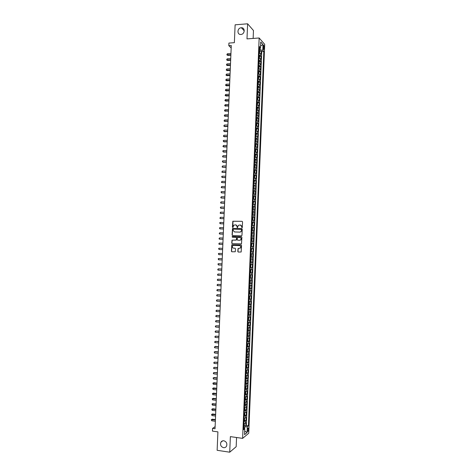 <?xml version="1.0" encoding="UTF-8"?>
<svg xmlns="http://www.w3.org/2000/svg" width="476" height="476" viewBox="0 0 476 476"><rect width="100%" height="100%" fill="white"/><g stroke="black" fill="none" stroke-linecap="round" stroke-linejoin="round"><path stroke-width="0.71" d="M241.951 227.778L242.314 227.421L242.546 221.858L242.07 221.322L232.823 221.227L232.413 227.141L232.984 227.421L233.674 225.249L235.525 224.839C236.477 224.97 236.983 225.541 237.036 226.552L237.006 227.272L237.583 227.552L238.256 225.392L240.124 224.964C241.082 225.094 241.594 225.666 241.647 226.683L241.951 227.778M223.845 440.77C222.548 440.639 221.56 441.133 220.888 442.263C220.031 444.941 220.918 446.75 223.553 447.678C224.874 447.815 225.874 447.309 226.546 446.149C227.367 443.471 226.463 441.674 223.845 440.77M241.207 27.763C237.161 27.923 236.78 34.813 240.832 34.462L240.921 34.456C244.908 34.32 245.396 27.525 241.403 27.751L241.207 27.763M248.508 429.34L248.323 428.097C247.913 427.924 247.627 428.62 247.466 430.185L247.651 431.429C248.067 431.595 248.347 430.899 248.508 429.34M237.798 251.518L238.274 252.06L241.165 252L241.558 245.467L241.082 244.926L231.812 244.735L231.401 251.251L231.871 251.792L235.257 251.762L235.507 248.775L235.037 248.234L233.543 248.174C232.282 247.77 231.996 246.973 232.687 245.777L233.662 245.378L239.523 245.604C240.779 245.991 241.076 246.782 240.416 247.984L238.054 248.526L237.798 251.518L238.44 252.066M253.137 38.431L253.464 30.518L247.621 23.8L235.12 24.817L234.365 42.673L228.914 43.066L228.807 45.666L231.282 45.494L215.033 428.769L212.546 428.418L212.433 431.101L217.913 431.875L217.133 450.296L229.718 452.2L236.173 446.702L236.554 437.509M247.621 23.8L246.99 38.883L259.158 37.991L242.617 438.372L230.372 436.623L229.718 452.2M241.463 235.858L241.981 235.346L242.236 229.164L241.766 228.629L232.508 228.504L232.086 235.025L232.556 235.56L241.463 235.858M241.897 237.316L241.499 243.855L232.211 243.676L231.741 243.135L232.008 240.142L235.971 240.124L236.489 239.618L236.56 237.869L236.09 237.328L232.336 237.203L232.121 236.572L241.421 236.774L241.897 237.316M244.218 425.746L245.783 425.955L245.913 422.771L245.313 423.235L245.402 421.105L243.956 421.403M244.432 420.433L246.003 420.647L246.134 417.458L245.533 417.91L245.622 415.78L244.176 416.066M244.64 415.132L246.217 415.334L246.348 412.151L245.753 412.585L245.842 410.455L244.396 410.734M244.854 409.824L246.437 410.026L246.568 406.843L245.973 407.26L246.062 405.135L244.616 405.403M245.069 404.523L246.657 404.719L246.788 401.542L246.193 401.94L246.282 399.816L244.837 400.072M245.277 399.227L246.877 399.418L247.008 396.24L246.413 396.627L246.497 394.497L245.057 394.741M245.491 393.926L247.092 394.116L247.222 390.939L246.633 391.308L246.717 389.184L245.277 389.416M245.699 388.63L247.312 388.821L247.443 385.637L246.848 386L246.937 383.87L245.497 384.096M245.913 383.341L247.532 383.519L247.663 380.342L247.068 380.687L247.157 378.563L245.717 378.771M246.122 378.051L247.746 378.23L247.877 375.052L247.288 375.38L247.377 373.255L245.931 373.452M246.336 372.762L247.966 372.934L248.097 369.763L247.508 370.072L247.591 367.948L246.151 368.138M246.544 367.472L248.186 367.645L248.317 364.473L247.722 364.765L247.812 362.647L246.372 362.819M246.752 362.188L248.401 362.355L248.531 359.184L247.942 359.463L248.032 357.345L246.592 357.512M246.967 356.905L248.621 357.071L248.752 353.9L248.163 354.168L248.252 352.044L246.812 352.198M247.175 351.627L248.835 351.788L248.966 348.616L248.383 348.866L248.466 346.748L247.032 346.891M247.383 346.349L249.055 346.504L249.186 343.339L248.597 343.571L248.686 341.453L247.252 341.584M247.591 341.072L249.275 341.227L249.406 338.061L248.817 338.281L248.906 336.163L247.466 336.282M247.8 335.8L249.489 335.949L249.62 332.783L249.037 332.986L249.121 330.874L247.687 330.981M248.008 330.528L249.71 330.671L249.84 327.506L249.251 327.696L249.341 325.584L247.907 325.679M247.919 325.328L249.924 325.4L250.055 322.234L249.472 322.413L249.561 320.294L248.127 320.384M248.139 320.033L250.144 320.128L250.275 316.968L249.692 317.129L249.775 315.011L248.341 315.088M248.573 314.725L250.358 314.862L250.489 311.697L249.906 311.845L249.995 309.733L248.561 309.793M248.662 309.454L250.578 309.59L250.709 306.431L250.126 306.562L250.209 304.45L248.781 304.503M248.793 304.188L250.792 304.331L250.923 301.171L250.34 301.284L250.43 299.172L249.002 299.214M249.013 298.934L251.013 299.065L251.144 295.911L250.56 296.007L250.65 293.9L249.216 293.93M249.228 293.68L251.227 293.805L251.358 290.652L250.781 290.735L250.864 288.629L249.436 288.64M249.442 288.426L251.447 288.545L251.572 285.392L250.995 285.463L251.084 283.357L249.656 283.363M249.662 283.172L251.661 283.291L251.792 280.138L251.215 280.191L251.298 278.085L249.87 278.079M249.876 277.925L251.875 278.038L252.006 274.884L251.429 274.926L251.518 272.819L250.09 272.802M250.096 272.683L252.096 272.784L252.22 269.636L251.649 269.66L251.733 267.554L250.311 267.524M250.311 267.435L252.31 267.536L252.441 264.388L251.863 264.394L251.953 262.294L250.525 262.252M250.531 262.193L252.524 262.288L252.655 259.14L252.078 259.134L252.167 257.034L250.745 256.98M250.745 256.957L252.744 257.046L252.875 253.898L252.298 253.875L252.387 251.774L250.959 251.715M252.387 251.774L252.958 251.798L253.089 248.656L251.09 248.573L253.089 248.656M252.512 248.621L252.601 246.52L253.172 246.562L253.303 243.415L251.304 243.343M251.31 243.284L252.732 243.367L252.815 241.267L253.393 241.32L253.518 238.178L251.524 238.107M251.524 238.024L252.946 238.113L253.036 236.013L253.607 236.084L253.738 232.942L251.739 232.877M251.745 232.758L253.167 232.859L253.25 230.765L253.821 230.848L253.952 227.706L251.953 227.653M251.959 227.498L253.381 227.611L253.464 225.517L254.035 225.618L254.166 222.476L252.167 222.429M252.179 222.244L253.595 222.369L253.684 220.269L254.255 220.388L254.38 217.246L252.387 217.205M252.393 216.991L253.815 217.121L253.898 215.027L254.47 215.158L254.6 212.022L252.601 211.981M252.613 211.737L254.029 211.88L254.113 209.785L254.684 209.934L254.815 206.798L252.815 206.762M252.827 206.483L254.243 206.643L254.333 204.543L254.898 204.71L255.029 201.574L253.03 201.544L253.601 202.223L253.208 204.216L253.315 201.622M253.048 201.235L254.464 201.402L254.547 199.307L255.112 199.486L255.243 196.35L253.321 196.332M253.262 195.987L254.678 196.166L254.761 194.077L255.332 194.267L255.457 191.132L253.666 191.12M253.476 190.745L254.892 190.935L254.981 188.841L255.547 189.049L255.671 185.92L253.678 185.842M253.696 185.503L255.106 185.705L255.195 183.611L255.761 183.831L255.886 180.701L253.898 180.612M253.91 180.261L255.326 180.475L255.41 178.381L255.975 178.619L256.106 175.489L254.404 175.489M254.125 175.025L255.541 175.245L255.624 173.157L256.189 173.407L256.32 170.283L254.63 170.283M254.345 169.789L255.755 170.021L255.844 167.933L256.403 168.195L256.534 165.071L254.856 165.083M254.559 164.553L255.969 164.797L256.058 162.709L256.618 162.988L256.748 159.865L255.076 159.882M254.773 159.323L256.183 159.579L256.272 157.491L256.832 157.782L256.963 154.664L255.303 154.682M254.993 154.093L256.403 154.361L256.487 152.272L257.046 152.582L257.177 149.458L255.523 149.482M255.207 148.863L256.618 149.143L256.701 147.054L257.26 147.381L257.391 144.258L255.749 144.287M255.422 143.639L256.832 143.93L256.915 141.842L257.474 142.181L257.605 139.063L255.969 139.093M255.636 138.415L257.046 138.718L257.129 136.63L257.689 136.987L257.819 133.869L256.195 133.905M255.856 133.197L257.26 133.506L257.349 131.424L257.903 131.792L258.034 128.675L256.415 128.716M256.07 127.973L257.474 128.3L257.564 126.217L258.117 126.598L258.248 123.48L256.635 123.528M256.284 122.76L257.689 123.094L257.778 121.011L258.331 121.41L258.462 118.292L256.856 118.34M256.499 117.542L257.903 117.887L257.992 115.805L258.545 116.221L258.676 113.104L257.076 113.157M256.713 112.33L258.117 112.687L258.206 110.605L258.76 111.033L258.89 107.921L257.302 107.981M256.933 107.118L258.331 107.487L258.42 105.404L258.974 105.85L259.099 102.739L257.522 102.798M257.147 101.912L258.545 102.286L258.635 100.21L259.188 100.668L259.313 97.556L257.742 97.622M257.361 96.705L258.76 97.092L258.849 95.016L259.402 95.486L259.527 92.38L257.962 92.451M257.575 91.499L258.974 91.898L259.063 89.821L259.616 90.309L259.741 87.203L258.182 87.275M257.79 86.299L259.188 86.709L259.277 84.633L259.825 85.133L259.955 82.027L258.403 82.104M258.004 81.099L259.402 81.521L259.491 79.444L260.039 79.956L260.17 76.856L258.617 76.934M258.218 75.898L259.616 76.333L259.706 74.256L260.253 74.786L260.384 71.686L258.837 71.769M258.432 70.704L259.831 71.144L259.92 69.074L260.467 69.615L260.592 66.515L259.057 66.604M258.647 65.509L260.045 65.962L260.134 63.891L260.681 64.45L260.806 61.35L259.277 61.446M258.861 60.321L260.259 60.785L260.342 58.709L260.89 59.286L261.021 56.186L259.075 55.127M259.497 56.281L261.021 56.186M263.27 46.44L263.615 49.688L264.186 47.469L263.799 45.357L263.27 46.44M259.158 37.991L264.71 44.351L248.734 433.243L242.617 438.372M245.783 425.955L246.33 425.526L248.43 425.806L263.823 51.426L262.788 50.289L259.295 49.825M248.43 425.806L247.3 426.716L247.056 432.589L244.545 434.665L244.789 428.727L243.611 429.667L259.432 46.583L260.503 47.767L260.741 42.001L263.02 44.589L262.788 50.289M246.33 425.526L261.735 51.569L261.235 51.021L261.104 54.121L259.224 53.062M260.259 60.785L260.806 61.35M260.045 65.962L260.592 66.515M259.831 71.144L260.384 71.686M259.616 76.333L260.17 76.856M259.402 81.521L259.955 82.027M259.188 86.709L259.741 87.203M258.974 91.898L259.527 92.38M258.76 97.092L259.313 97.556M258.545 102.286L259.099 102.739M258.331 107.487L258.89 107.921M258.117 112.687L258.676 113.104M257.903 117.887L258.462 118.292M257.689 123.094L258.248 123.48M257.474 128.3L258.034 128.675M257.26 133.506L257.819 133.869M257.046 138.718L257.605 139.063M256.832 143.93L257.391 144.258M256.618 149.143L257.177 149.458M256.403 154.361L256.963 154.664M256.183 159.579L256.748 159.865M255.969 164.797L256.534 165.071M255.755 170.021L256.32 170.283M255.541 175.245L256.106 175.489M255.326 180.475L255.886 180.701M255.106 185.705L255.671 185.92M254.892 190.935L255.457 191.132M254.678 196.166L255.243 196.35M254.464 201.402L255.029 201.574M254.243 206.643L254.815 206.798M254.029 211.88L254.6 212.022M253.815 217.121L254.38 217.246M253.595 222.369L254.166 222.476M253.381 227.611L253.952 227.706M253.167 232.859L253.738 232.942M252.946 238.113L253.518 238.178M252.732 243.367L253.303 243.415M252.744 257.046L252.167 257.034M252.524 262.288L251.953 262.294M252.31 267.536L251.733 267.554M252.096 272.784L251.518 272.819M251.875 278.038L251.298 278.085M251.661 283.291L251.084 283.357M251.447 288.545L250.864 288.629M251.227 293.805L250.65 293.9M251.013 299.065L250.43 299.172M250.792 304.331L250.209 304.45M250.578 309.59L249.995 309.733M250.358 314.862L249.775 315.011M250.144 320.128L249.561 320.294M249.924 325.4L249.341 325.584M249.71 330.671L249.121 330.874M249.489 335.949L248.906 336.163M249.275 341.227L248.686 341.453M249.055 346.504L248.466 346.748M248.835 351.788L248.252 352.044M248.621 357.071L248.032 357.345M248.401 362.355L247.812 362.647M248.186 367.645L247.591 367.948M247.966 372.934L247.377 373.255M247.746 378.23L247.157 378.563M247.532 383.519L246.937 383.87M247.312 388.821L246.717 389.184M247.092 394.116L246.497 394.497M246.877 399.418L246.282 399.816M246.657 404.719L246.062 405.135M246.437 410.026L245.842 410.455M246.217 415.334L245.622 415.78M246.003 420.647L245.402 421.105M244.557 428.59L244.622 426.966L243.73 426.847M260.182 49.766L260.259 47.903M215.122 426.633L212.546 428.418M228.807 45.666L231.175 47.933M259.712 51.122L261.235 51.021M261.735 51.569L263.823 51.426M259.355 48.421L260.503 47.767M260.342 58.709L258.95 58.245M260.134 63.891L258.736 63.433M259.92 69.074L258.522 68.627M259.706 74.256L258.307 73.822M259.491 79.444L258.093 79.016M259.277 84.633L257.879 84.216M259.063 89.821L257.659 89.417M258.849 95.016L257.445 94.623M258.635 100.21L257.23 99.829M258.42 105.404L257.016 105.035M258.206 110.605L256.802 110.248M257.992 115.805L256.588 115.46M257.778 121.011L256.374 120.672M257.564 126.217L256.153 125.89M257.349 131.424L255.945 130.995M257.129 136.63L255.731 136.207M256.915 141.842L255.511 141.55M256.701 147.054L255.291 146.775M256.487 152.272L255.076 151.999M256.272 157.491L254.862 157.229M256.058 162.709L254.648 162.459M255.844 167.933L254.428 167.695M255.624 173.157L254.214 172.931M255.41 178.381L254 178.167M255.195 183.611L253.779 183.403M254.981 188.841L253.565 188.645M254.761 194.077L253.345 193.893M254.547 199.307L253.131 199.135M254.333 204.543L252.917 204.382M254.113 209.785L252.696 209.636M253.898 215.027L252.482 214.884M253.684 220.269L252.262 220.138M253.464 225.517L252.048 225.398M253.25 230.765L251.828 230.658M253.036 236.013L251.614 235.917M252.815 241.267L251.393 241.177M252.601 246.52L251.179 246.443M250.876 253.821L252.298 253.875M250.656 259.093L252.078 259.134M250.435 264.364L251.863 264.394M250.221 269.636L251.649 269.66M250.001 274.914L251.429 274.926M249.787 280.191L251.215 280.191M249.567 285.475L250.995 285.463M249.347 290.759L250.781 290.735M249.132 296.042L250.56 296.007M248.912 301.332L250.34 301.284M248.692 306.621L250.126 306.562M248.478 311.911L249.906 311.845M248.258 317.206L249.692 317.129M248.038 322.502L249.472 322.413M247.817 327.797L249.251 327.696M247.597 333.099L249.037 332.986M247.383 338.4L248.817 338.281M247.163 343.708L248.597 343.571M246.943 349.015L248.383 348.866M246.723 354.322L248.163 354.168M246.503 359.636L247.942 359.463M246.282 364.949L247.722 364.765M245.949 373.041L246.58 372.256L246.645 370.667L246.062 370.28L247.508 370.072M245.729 378.355L246.366 377.557L246.431 375.969L245.848 375.588L247.288 375.38M245.628 380.901L247.068 380.687M245.408 386.22L246.848 386M245.188 391.546L246.633 391.308M244.967 396.871L246.413 396.627M244.747 402.202L246.193 401.94M244.527 407.533L245.973 407.26M244.307 412.865L245.753 412.585M244.087 418.202L245.533 417.91M244.789 428.727L243.676 428.067M243.867 423.539L245.313 423.235M244.622 426.966L247.3 426.716M260.574 45.993L263.02 44.589M247.056 432.589L244.7 430.875M241.992 227.778L241.814 226.713L240.422 225.005M235.81 224.874L237.209 226.582L237.381 227.647M242.07 221.322L232.996 221.263L232.794 227.516M241.903 228.653L232.687 228.528L232.258 235.043L232.615 235.566M241.516 229.724L241.189 229.343L233.365 229.111L232.978 230.223L234.484 231.943L239.827 232.109L240.987 231.639L241.689 229.747L241.267 229.355M241.689 229.747L241.154 231.663L239.999 232.133L234.656 231.967M236.155 237.334L236.733 237.887L236.507 239.993L232.187 240.154L231.919 243.147L232.306 243.676M241.534 236.792L232.544 236.489L232.425 237.203M239.725 240.255L240.713 239.85C241.397 238.643 241.106 237.845 239.839 237.453L237.405 237.53L237.179 239.642L237.655 240.184L239.892 240.273L240.88 239.868C241.564 238.672 241.278 237.875 240.023 237.476M239.892 240.273L237.827 240.201M239.612 245.61L239.696 245.616C240.951 246.003 241.249 246.794 240.582 247.99L238.226 248.531L237.97 251.524M235.09 248.234L233.716 248.18M241.159 244.938L231.99 244.747L231.58 251.257L232.044 251.798M259.563 53.116L259.819 51.45L259.271 50.444M230.937 53.496L227.367 53.734L227.314 55.002L227.748 55.394L230.866 55.192M259.206 52.051L259.23 51.432M227.748 55.394L226.838 54.782L230.884 54.77M226.838 54.782L227.367 53.734M259.331 58.304L259.61 56.62L259.057 55.627M230.723 58.59L227.153 58.816L227.1 60.083L227.534 60.47L230.652 60.273M258.992 57.233L259.015 56.614M227.534 60.47L226.618 59.857L230.67 59.863M226.618 59.857L227.153 58.816M259.105 63.492L259.396 61.791L258.843 60.809M230.509 63.683L226.939 63.897L226.885 65.17L227.314 65.539L230.438 65.355M258.777 62.416L258.801 61.797M227.314 65.539L226.403 64.938L230.455 64.956M226.403 64.938L226.939 63.897M258.879 68.681L259.182 66.967L258.629 65.997M230.295 68.776L226.725 68.978L226.665 70.252L227.1 70.615L230.223 70.436M258.563 67.604L258.587 66.979M227.1 70.615L226.189 70.014L230.241 70.049M226.189 70.014L226.725 68.978M258.652 73.869L258.968 72.144L258.414 71.186M230.075 73.869L226.505 74.066L226.451 75.339L226.885 75.69L230.009 75.523M258.349 72.792L258.373 72.168M226.885 75.69L225.969 75.095L230.021 75.143M225.969 75.095L226.505 74.066M258.426 79.064L258.754 77.32L258.2 76.374M229.86 78.968L226.29 79.153L226.237 80.426L226.671 80.771L229.789 80.611M258.135 77.981L258.159 77.362M226.671 80.771L225.755 80.182L229.807 80.242M225.755 80.182L226.29 79.153M258.2 84.264L258.539 82.497L257.986 81.563M229.646 84.068L226.07 84.246L226.017 85.519L226.451 85.853L229.575 85.698M257.921 83.175L257.944 82.55M226.451 85.853L225.541 85.269L229.593 85.341M225.541 85.269L226.07 84.246M257.974 89.458L258.325 87.679L257.772 86.757M229.426 89.173L225.856 89.339L225.802 90.613L226.237 90.934L229.361 90.791M258.051 86.912L257.944 89.458M257.706 88.369L257.73 87.745M226.237 90.934L225.321 90.357L229.373 90.446M225.321 90.357L225.856 89.339M257.748 94.659L258.111 92.868L257.558 91.957M229.212 94.272L225.642 94.432L225.588 95.706L226.023 96.021L229.14 95.884M257.492 93.564L257.516 92.945M226.023 96.021L225.106 95.444L229.158 95.551M225.106 95.444L225.642 94.432M257.623 97.3L257.516 99.865L257.897 98.056L257.343 97.152M228.998 99.383L225.422 99.526L225.368 100.799L225.802 101.108L228.926 100.983M257.278 98.764L257.302 98.139M225.802 101.108L224.892 100.537L228.944 100.656M224.892 100.537L225.422 99.526M257.409 102.495L257.302 105.071L257.683 103.244L257.129 102.352M228.778 104.488L225.207 104.625L225.154 105.898L228.712 106.077M257.064 103.964L257.088 103.34M225.588 106.196L224.672 105.63L228.724 105.767M224.672 105.63L225.207 104.625M256.808 110.158L257.403 109.992L257.468 108.433L256.915 107.558M228.563 109.599L224.987 109.724L224.934 111.003L228.498 111.182M256.844 109.171L256.873 108.546M225.374 111.289L224.458 110.729L228.51 110.878M224.458 110.729L224.987 109.724M256.784 115.478L257.189 115.186L257.254 113.627L256.695 112.758M228.343 114.71L224.773 114.829L224.72 116.102L228.278 116.281M256.629 114.377L256.659 113.752M225.154 116.382L224.238 115.823L228.29 115.989M224.238 115.823L224.773 114.829M256.499 120.684L256.975 120.38L257.04 118.821L256.481 117.965M256.76 118.096L256.659 120.672L256.374 120.571M228.129 119.827L224.553 119.934L224.499 121.207L228.064 121.386M256.415 119.583L256.439 118.958M224.94 121.475L224.023 120.922L228.075 121.106M224.023 120.922L224.553 119.934M256.201 125.89L256.76 125.575L256.826 124.016L256.267 123.177M256.546 123.302L256.159 125.783M227.915 124.944L224.339 125.039L224.285 126.319L224.72 126.574L227.843 126.491M256.201 124.789L256.225 124.165M224.339 125.039L223.803 126.027L224.285 126.319L227.855 126.223M256.219 131.096L256.612 129.216L256.052 128.389M227.695 130.061L224.119 130.144L224.065 131.424L224.505 131.673L227.629 131.596M255.987 130.002L256.011 129.377M224.119 130.144L223.607 130.62L224.065 131.424L227.641 131.34M256.005 136.303L256.397 134.416L255.838 133.601M227.48 135.178L223.904 135.255L223.851 136.535L224.285 136.773L227.415 136.707M255.773 135.214L255.796 134.589M223.904 135.255L223.369 136.237L223.851 136.535L227.421 136.463M255.511 141.521L256.118 141.182L256.183 139.623L255.624 138.814M255.904 138.927L255.517 141.426M227.26 140.301L223.684 140.372L223.631 141.646L224.071 141.878L227.195 141.818M255.552 140.432L255.582 139.807M223.684 140.372L223.173 140.837L223.631 141.646L227.207 141.58M255.297 146.733L255.904 146.388L255.969 144.829L255.404 144.032M255.689 144.139L255.297 146.644M227.046 145.424L223.47 145.483L223.417 146.763L223.857 146.983L226.981 146.935M255.338 145.65L255.368 145.025M223.47 145.483L222.935 146.453L223.417 146.763L226.987 146.709M255.082 151.951L255.689 151.594L255.755 150.035L255.19 149.25M226.826 150.553L223.25 150.6L223.196 151.88L223.637 152.088L226.76 152.052M255.475 149.357L255.368 151.939M255.124 150.868L255.148 150.243M223.25 150.6L222.738 151.059L223.196 151.88L226.772 151.832M254.862 157.169L255.475 156.806L255.541 155.241L254.975 154.474M255.255 154.575L254.868 157.086M226.612 155.682L223.036 155.717L222.976 156.997L226.546 157.169M255.029 155.485L254.91 156.092M223.036 155.717L222.5 156.681L222.976 156.997L226.552 156.967M254.648 162.387L255.261 162.018L255.32 160.454L254.761 159.698M255.041 159.793L254.654 162.31M226.392 160.811L222.816 160.84L222.762 162.12L223.202 162.31L226.326 162.286M254.696 161.316L254.72 160.686M222.816 160.84L222.304 161.287L222.762 162.12L226.338 162.096M254.434 167.611L255.041 167.231L255.106 165.672L254.547 164.922M254.827 165.017L254.434 167.534M226.171 165.945L222.595 165.963L222.542 167.243L226.112 167.409M254.476 166.54L254.505 165.916M222.595 165.963L222.066 166.915L222.542 167.243L226.118 167.231M254.22 172.836L254.827 172.449L254.892 170.884L254.327 170.146M225.957 171.08L222.381 171.086L222.328 172.366L225.892 172.532M254.612 170.235L254.505 172.824M254.386 171.164L254.261 171.771M222.381 171.086L221.846 172.038L222.328 172.366L225.904 172.366M254 178.06L254.612 177.667L254.678 176.102L254.113 175.376M254.392 175.465L254.005 177.994M225.737 176.215L222.161 176.215L222.108 177.494L225.678 177.661M254.047 177.001L254.071 176.37M222.161 176.215L221.649 176.644L222.108 177.494L225.684 177.5M254.071 183.278L254.464 181.32L254.178 180.69L254.071 183.278M225.523 181.356L221.941 181.344L221.887 182.623L225.457 182.79M253.827 182.231L253.857 181.606M221.941 181.344L221.411 182.284L221.887 182.623L225.463 182.641M253.964 185.92L253.857 188.514L254.184 188.115L253.958 185.908M225.303 186.497L221.727 186.473L221.673 187.758L225.243 187.919M253.613 187.467L253.637 186.842M221.727 186.473L221.191 187.407L221.673 187.758L225.249 187.782M253.351 193.75L253.964 193.339L254.029 191.768L253.464 191.078M225.083 191.638L221.507 191.608L221.453 192.887L225.023 193.048M253.75 191.156L253.643 193.744M253.399 192.703L253.422 192.078M221.507 191.608L220.995 192.024L221.453 192.887L225.029 192.923M253.137 198.986L253.75 198.563L253.815 196.999L253.25 196.32M224.868 196.784L221.286 196.743L221.233 198.022L224.809 198.183M253.53 196.386L253.422 198.98M253.178 197.945L253.208 197.314M221.286 196.743L220.757 197.665L221.233 198.022L224.815 198.07M224.648 201.931L221.072 201.878L221.013 203.163L224.589 203.323M253.089 202.568L252.964 203.187M221.072 201.878L220.537 202.8L221.013 203.163L224.595 203.216M252.702 209.464L253.321 209.023L253.381 207.453L252.815 206.804M253.101 206.864L252.708 209.422M224.428 207.078L220.852 207.018L220.799 208.304L224.375 208.458M252.869 207.81L252.75 208.428M220.852 207.018L220.34 207.423L220.799 208.304L224.375 208.369M252.488 214.706L253.101 214.26L253.167 212.689L252.595 212.046M224.214 212.231L220.632 212.159L220.578 213.444L224.154 213.599M252.655 213.058L252.53 213.67M220.632 212.159L220.102 213.07L220.578 213.444L224.154 213.516M252.274 219.948L252.887 219.495L252.952 217.925L252.381 217.294M252.667 217.348L252.274 219.918M223.994 217.383L220.412 217.3L220.358 218.585L223.934 218.74M252.435 218.3L252.316 218.918M220.412 217.3L219.882 218.21L220.358 218.585L223.94 218.674M252.334 225.202L252.738 223.161L252.167 222.542M223.774 222.536L220.198 222.447L220.138 223.732L223.72 223.887M252.22 223.547L252.096 224.172M220.198 222.447L219.686 222.833L220.138 223.732L223.72 223.827M251.84 230.438L252.453 229.973L252.518 228.403L251.947 227.796M252.232 227.837L251.84 230.42M223.553 227.695L219.977 227.593L219.924 228.879L223.5 229.033M251.881 229.42L251.905 228.789M219.977 227.593L219.466 227.98L219.924 228.879L223.5 228.986M251.899 235.697L252.304 233.639L251.733 233.05M223.339 232.853L219.757 232.74L219.704 234.025L223.28 234.18M251.786 234.055L251.661 234.674M219.757 232.74L219.228 233.639L219.704 234.025L223.286 234.144M251.798 238.339L251.405 240.933L252.024 240.457L252.084 238.887L251.512 238.303M223.119 238.018L219.537 237.893L219.484 239.178L223.065 239.333M251.572 239.309L251.447 239.934M219.537 237.893L219.008 238.785L219.484 239.178L223.065 239.309M251.465 246.205L251.869 244.129L251.298 243.557M222.899 243.176L219.317 243.046L219.263 244.331L222.845 244.485M251.233 245.188L251.257 244.557M219.317 243.046L218.787 243.932L219.263 244.331L222.845 244.468M251.251 251.465L251.655 249.376L251.078 248.817M219.495 249.513L222.625 249.638L219.495 249.513M251.138 249.823L251.013 250.453M222.679 248.347L219.103 248.198L219.043 249.489L218.591 248.567L219.103 248.198M251.03 256.719L250.864 254.083L251.435 254.63L251.37 256.201L250.757 256.713M218.829 254.648L218.371 253.72L218.883 253.357L222.465 253.512L219.329 253.375L218.883 253.357L218.829 254.648L222.405 254.803M250.894 255.719L250.822 255.082M250.923 259.355L251.155 261.455L250.537 261.978M218.609 259.807L218.151 258.879L218.662 258.516L222.244 258.682L219.115 258.522L218.662 258.516L218.609 259.807L222.191 259.973M250.816 261.984L250.929 259.366M250.673 260.979L250.602 260.348M250.709 264.614L251.001 265.132L250.608 267.232L250.715 264.626M222.024 263.829L218.442 263.68L218.389 264.971L221.971 265.144M250.459 266.245L250.388 265.614M222.024 263.853L218.442 263.68L217.931 264.031L218.389 264.971M250.102 272.516L250.721 271.969L250.787 270.392L250.209 269.88M250.388 272.498L250.209 269.862M221.804 268.988L218.222 268.845L218.169 270.136L221.751 270.32M250.239 271.516L250.168 270.88M221.804 269.029L218.222 268.845L217.693 269.708L218.169 270.136M249.882 277.788L250.507 277.228L250.566 275.652L249.995 275.152M250.174 277.764L249.995 275.128M221.59 274.152L218.002 274.009L217.948 275.301L221.53 275.497M249.924 276.782L249.954 276.151M221.584 274.2L218.002 274.009L217.472 274.872L217.948 275.301M249.668 283.059L250.287 282.488L250.352 280.911L249.775 280.423M249.954 283.036L249.775 280.4M221.37 279.317L217.782 279.174L217.728 280.465L221.31 280.673M249.805 282.054L249.894 281.441M221.364 279.382L217.782 279.174L217.252 280.031L217.728 280.465M249.448 288.337L250.073 287.754L250.138 286.171L249.555 285.695M249.739 288.307L249.561 285.665M221.15 284.487L217.562 284.345L217.508 285.636L221.09 285.856M249.585 287.331L249.68 286.719M221.144 284.559L217.562 284.345L217.032 285.195L217.508 285.636M249.228 293.615L249.852 293.014L249.918 291.437L249.341 290.973M249.519 293.579L249.341 290.937M220.929 289.658L217.342 289.515L217.288 290.812L220.87 291.038M249.269 292.609L249.299 291.978M220.923 289.741L217.342 289.515L216.812 290.366L217.288 290.812M249.013 298.892L249.632 298.285L249.698 296.703L249.121 296.25M220.709 294.834L217.121 294.692L217.068 295.983L220.65 296.221M249.15 297.887L249.245 297.274M220.709 294.924L217.121 294.692L216.592 295.536L217.068 295.983M248.793 304.176L249.418 303.551L249.483 301.974L248.906 301.534M249.085 304.134L248.906 301.492M220.489 300.005L216.901 299.868L216.848 301.159L220.43 301.409M248.835 303.17L249.025 302.552M220.489 300.112L216.901 299.868L216.372 300.707L216.848 301.159M248.579 309.459L249.198 308.829L249.263 307.246L248.686 306.818M220.269 305.181L216.681 305.045L216.628 306.342L220.209 306.598M248.716 308.448L248.811 307.835M220.269 305.3L216.681 305.045L216.152 305.878L216.628 306.342M248.359 314.743L248.984 314.1L249.049 312.518L248.466 312.101M220.055 310.364L216.461 310.227L216.407 311.518L219.989 311.786M248.401 313.743L248.424 313.107M220.049 310.489L216.461 310.227L215.931 311.054L216.407 311.518M248.418 319.997L248.829 317.795L248.246 317.391M219.835 315.546L216.241 315.404L216.187 316.701L219.769 316.98M248.18 319.027L248.21 318.396M219.829 315.683L216.241 315.404L215.711 316.231L216.187 316.701M248.032 322.615L248.21 325.269L248.615 323.073L248.032 322.68M219.614 320.729L216.021 320.592L215.967 321.889L219.549 322.175M247.96 324.323L247.99 323.686M219.609 320.878L216.021 320.592L215.491 321.413L215.967 321.889M247.704 330.618L248.329 329.933L248.395 328.351L247.812 327.97M219.394 325.911L215.801 325.774L215.747 327.072L219.329 327.375M247.841 329.6L247.77 328.975M219.388 326.072L215.801 325.774L215.271 326.595L215.747 327.072M247.484 335.913L248.109 335.217L248.174 333.634L247.591 333.265M247.776 335.848L247.597 333.194M219.174 331.1L215.58 330.963L215.527 332.26L219.109 332.575M247.621 334.896L247.55 334.271M219.168 331.272L215.58 330.963L215.051 331.778L215.527 332.26M247.264 341.209L247.895 340.501L247.96 338.918L247.377 338.561M218.954 336.288L215.36 336.157L215.307 337.454L218.889 337.776M247.407 340.191L247.336 339.567M218.948 336.472L215.36 336.157L214.831 336.966L215.307 337.454M247.044 346.51L247.675 345.79L247.74 344.202L247.157 343.862M218.734 341.482L215.14 341.346L215.087 342.649L218.668 342.976M247.086 345.505L247.115 344.868M218.722 341.679L215.14 341.346L214.611 342.155L215.087 342.649M246.83 351.812L247.455 351.08L247.52 349.491L246.937 349.158M218.514 346.671L215.378 346.379L214.92 346.54L214.86 347.843L218.448 348.182M246.871 350.806L246.895 350.169M218.502 346.879L214.92 346.54L214.39 347.343L214.86 347.843M246.61 357.113L247.24 356.369L247.306 354.781L246.717 354.465M246.901 357.03L246.723 354.37M218.294 351.871L215.158 351.562L214.7 351.74L214.64 353.037L218.228 353.388M246.651 356.107L246.675 355.471M218.282 352.085L214.7 351.74L214.188 352.014L214.64 353.037M246.389 362.42L247.02 361.665L247.086 360.076L246.497 359.767M246.681 362.331L246.503 359.672M218.073 357.065L214.474 356.935L214.42 358.238L218.008 358.601M246.431 361.415L246.455 360.778M218.062 357.297L214.474 356.935L213.968 357.208L214.42 358.238M246.169 367.728L246.8 366.96L246.865 365.372L246.282 365.074M246.461 367.639L246.282 364.973M217.853 362.266L214.254 362.141L214.2 363.438L217.788 363.813M246.211 366.722L246.241 366.086M217.841 362.51L214.254 362.141L213.724 362.926L214.2 363.438M217.633 367.466L214.033 367.341L213.98 368.644L217.568 369.025M245.991 372.03L246.021 371.393M217.621 367.722L214.033 367.341L213.504 368.121L213.98 368.644M246.027 378.253L245.842 375.695M217.413 372.672L213.813 372.547L213.76 373.85L217.348 374.243M245.771 377.343L245.8 376.706M217.401 372.934L213.813 372.547L213.284 373.321L213.76 373.85M245.515 383.668L246.146 382.859L246.211 381.27L245.622 381.008M245.806 383.561L245.681 380.901M217.193 377.879L214.051 377.527L213.593 377.754L213.534 379.057L217.121 379.455M245.556 382.656L245.58 382.02M217.181 378.152L213.593 377.754L213.087 378.003L213.534 379.057M245.295 388.981L245.925 388.16L245.991 386.572L245.402 386.328M216.967 383.085L213.831 382.728L213.367 382.96L213.313 384.263L216.901 384.679M245.336 387.976L245.36 387.333M216.955 383.37L212.861 383.21L213.831 382.728M213.313 384.263L212.861 383.21M245.075 394.301L245.705 393.468L245.771 391.879L245.182 391.641M216.747 388.297L213.611 387.928L213.147 388.172L213.093 389.475L216.681 389.898M245.116 393.289L245.14 392.652M216.735 388.594L212.641 388.416L213.611 387.928M213.093 389.475L212.641 388.416M244.854 399.626L245.491 398.775L245.556 397.186L244.961 396.96M245.146 399.507L245.229 396.865M216.526 393.509L213.391 393.134L212.927 393.384L212.873 394.687L216.461 395.122M244.896 398.614L244.92 397.972M216.515 393.819L212.421 393.622L213.391 393.134M212.873 394.687L212.421 393.622M244.634 404.945L245.271 404.088L245.336 402.494L244.741 402.285M216.306 398.721L213.171 398.335L212.707 398.602L212.647 399.905L216.235 400.352M244.676 403.934L244.7 403.297M216.294 399.043L212.201 398.834L213.171 398.335M212.647 399.905L212.201 398.834M244.706 410.145L244.819 407.521L245.051 409.402L244.414 410.27M216.086 403.94L212.48 403.821L212.427 405.124L216.015 405.582M244.456 409.259L244.48 408.622M216.074 404.273L211.975 404.047L212.95 403.547M212.427 405.124L211.975 404.047M244.485 415.471L244.599 412.853L244.831 414.715L244.194 415.602M215.866 409.158L212.724 408.753L212.26 409.039L212.207 410.342L215.795 410.812M244.236 414.59L244.259 413.947M215.848 409.503L211.755 409.265L212.724 408.753M212.207 410.342L211.755 409.265M244.402 418.184L244.61 420.034L243.974 420.933M215.646 414.376L212.504 413.965L212.04 414.263L211.981 415.566L215.574 416.042M244.015 419.915L244.039 419.279M215.628 414.733L211.534 414.483L212.504 413.965M211.981 415.566L211.534 414.483M244.194 423.521L244.39 425.354L243.754 426.264M215.42 419.6L212.284 419.178L211.814 419.487L211.76 420.79L215.348 421.278M243.795 425.247L243.819 424.61M215.408 419.969L211.308 419.701L212.284 419.178M211.76 420.79L211.308 419.701M260.473 55.603L260.556 53.532M263.228 47.535L264.186 47.469M263.282 48.659L264.138 48.6M259.444 53.098L259.545 50.629M259.23 58.286L259.337 55.805M259.015 63.475L259.123 60.982M258.801 68.669L258.908 66.164M258.587 73.863L258.694 71.346M258.373 79.058L258.48 76.535M258.159 84.258L258.266 81.723M257.73 94.659L257.837 92.106M257.088 110.265L257.195 107.695M256.873 115.472L256.98 112.895M256.225 131.084L256.332 128.508M256.011 136.297L256.118 133.714M252.774 214.7L252.881 212.106M252.34 225.19L252.447 222.59M251.911 235.685L252.018 233.085M251.477 246.193L251.584 243.593M251.257 251.447L251.364 248.847M249.299 298.857L249.412 296.245M248.865 309.412L248.972 306.8M248.65 314.695L248.758 312.083M248.43 319.979L248.537 317.367M247.99 330.558L248.103 327.94M247.556 341.137L247.663 338.519M247.336 346.433L247.449 343.815M247.121 351.734L247.228 349.11M246.241 372.946L246.354 370.316M245.586 388.874L245.693 386.244M245.366 394.188L245.473 391.558M244.926 404.826L245.039 402.19M244.265 420.796L244.378 418.19M244.045 426.127L244.158 423.527M222.75 440.812L220.888 442.263M263.502 45.381L263.799 45.357M244.265 30.898L241.403 27.751"/></g></svg>
